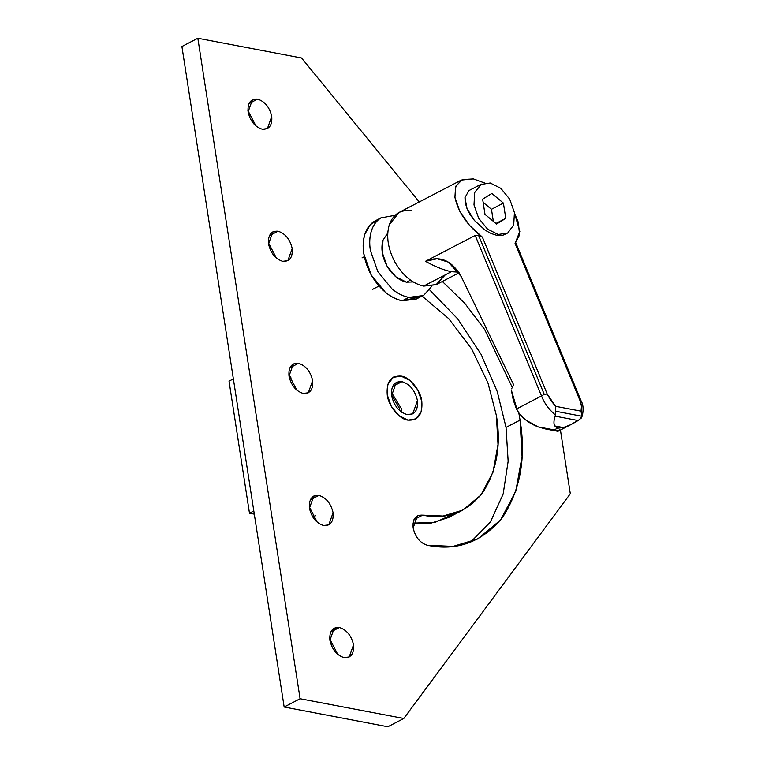 <?xml version="1.0" encoding="UTF-8"?>
<svg xmlns="http://www.w3.org/2000/svg" width="765" height="765" viewBox="0 0 765 765"><rect width="100%" height="100%" fill="white"/><g stroke="black" fill="none" stroke-linecap="round" stroke-linejoin="round"><path stroke-width="1.15" d="M257.585 99.106L248.931 103.61L257.585 99.106L252.431 99.756L248.099 111.92C250.251 121.147 254.975 126.913 262.252 129.228L267.415 128.587L271.747 116.423C269.586 107.196 264.862 101.429 257.585 99.106C264.862 101.429 269.586 107.196 271.747 116.423C272.397 125.355 269.232 129.629 262.252 129.228C254.975 126.913 250.251 121.147 248.099 111.92C247.439 102.979 250.604 98.714 257.585 99.106M247.936 110.581L255.979 126.043L247.936 110.581M318.938 495.395L310.284 499.899L318.938 495.395L313.774 496.045L309.443 508.209C311.604 517.427 316.318 523.203 323.595 525.517L328.759 524.866L333.091 512.703C330.929 503.485 326.215 497.709 318.938 495.395C326.215 497.709 330.929 503.485 333.091 512.703C333.741 521.644 330.585 525.909 323.595 525.517C316.318 523.203 311.604 517.427 309.443 508.209C308.792 499.268 311.957 494.993 318.938 495.395M309.28 506.86L317.322 522.323L309.28 506.86M339.383 627.491L330.729 631.995L339.383 627.491L334.228 628.132L329.897 640.295C332.058 649.523 336.772 655.289 344.049 657.613L349.213 656.963L353.545 644.799C351.384 635.572 346.669 629.805 339.383 627.491C346.669 629.805 351.384 635.572 353.545 644.799C354.195 653.74 351.03 658.005 344.049 657.613C336.772 655.289 332.058 649.523 329.897 640.295C329.237 631.364 332.402 627.09 339.383 627.491M329.734 638.957L337.776 654.419L329.734 638.957M298.484 363.299L289.83 367.802L298.484 363.299L293.33 363.949L288.998 376.112C291.159 385.33 295.873 391.106 303.15 393.42L308.314 392.77L312.646 380.607C310.485 371.388 305.761 365.613 298.484 363.299C305.761 365.613 310.485 371.388 312.646 380.607C313.296 389.548 310.131 393.822 303.15 393.42C295.873 391.106 291.159 385.33 288.998 376.112C288.338 367.171 291.503 362.897 298.484 363.299M288.835 374.764L296.877 390.236L288.835 374.764M278.039 231.202L269.385 235.706L278.039 231.202L272.876 231.852L268.544 244.016C270.705 253.234 275.419 259.01 282.696 261.324L287.86 260.674L292.192 248.51C290.031 239.292 285.316 233.516 278.039 231.202C285.316 233.516 290.031 239.292 292.192 248.51C292.842 257.451 289.686 261.726 282.696 261.324C275.419 259.01 270.705 253.234 268.544 244.016C267.893 235.075 271.059 230.81 278.039 231.202M268.381 242.677L276.423 258.14L268.381 242.677M392.933 377.394L401.118 376.084L410.212 380.683L417.786 389.94L421.811 401.396L421.199 411.962L416.122 418.809L407.936 420.119L415.481 419.172L421.171 412.039L421.811 401.396C420.893 390.647 409.514 376.734 401.118 376.084L393.573 377.03L387.884 384.164L387.243 394.807C388.151 405.555 399.531 419.478 407.936 420.119C399.531 419.478 388.151 405.555 387.243 394.807C386.287 381.745 390.905 375.5 401.118 376.084C409.514 376.734 420.893 390.647 421.811 401.396C422.768 414.458 418.139 420.702 407.936 420.119L398.833 415.519L391.259 406.263L387.243 394.807L387.855 384.24L393.573 377.03M520.057 420.09L506.038 427.386L508.151 461.285L503.15 494.085L490.327 522.132L470.532 542.194L490.327 522.132L503.15 494.085L508.151 461.285L506.038 427.386L520.057 420.09L518.833 413.043L520.057 420.09C526.263 457.728 520.353 490.26 502.328 517.704C481.874 542.194 456.868 551.374 427.31 545.254L453.062 546.392L477.752 538.952L500.549 520.009L515.782 491.273L522.065 456.466L520.057 420.09M413.989 519.636L422.643 515.141L417.48 515.782L413.148 527.946C415.309 537.173 420.023 542.94 427.31 545.254C420.023 542.94 415.309 537.173 413.148 527.946C412.498 519.005 415.663 514.74 422.643 515.141L413.989 519.636M422.012 296.045L448.73 318.642L471.699 349.003L487.936 382.873L496.409 415.596L498.005 444.522L493.014 472.206L480.898 495.06L462.758 510.131L443.126 516.04L422.643 515.141C446.158 519.999 466.048 512.703 482.304 493.224C496.648 471.403 501.343 445.526 496.409 415.596L487.936 382.873L471.699 349.003L448.73 318.642L422.012 296.045M455.491 513.258L435.122 522.332L413.043 523.136L431.317 523.04L448.749 517.417L462.758 510.131M512.301 387.463L484.637 329.466L464.766 303.303L442.342 281.482L464.766 303.303L484.637 329.466L512.301 387.463M429.624 289.858L457.747 318.938L480.984 354.166L497.25 391.584L506.038 427.386L497.25 391.584L480.984 354.166L457.747 318.938L429.624 289.858M301.544 57.997L419.258 201.95L301.544 57.997L197.839 38.25L300.09 698.722L403.796 718.469L570.308 493.76L560.439 430.026L570.308 493.76L403.796 718.469L387.865 726.75L284.159 707.003L181.917 46.531L284.159 707.003L300.09 698.722L197.839 38.25L181.917 46.531L197.839 38.25L301.544 57.997M389.777 725.756L403.796 718.469L300.09 698.722L284.159 707.003L387.865 726.75L389.777 725.756M410.442 280.124L406.483 282.18L413.167 281.941L406.483 282.18L410.442 280.124M511.364 390.121L517.436 410.901C522.189 418.082 529.112 423.418 538.206 426.889L526.224 420.32L519.77 414.267L516.452 408.979L541.515 395.954L516.452 408.979L513.258 400.028L511.364 390.121M559.292 429.806L557.905 431.25L551.756 429.634L558.756 430.8M581.304 401.376L579.86 400.219L515.065 243.404L519.598 234.922L518.335 222.414L514.52 213.234L519.837 231.413L515.065 243.404L579.86 400.219C581.61 404.551 582.002 408.194 581.037 411.149L581.783 416.217L579.488 419.564L570.403 424.824L563.308 427.559L557.494 428.209L554.243 429.901L555.744 430.389L545.139 428.878L538.206 426.889L554.243 429.901L557.494 428.209L554.778 425.933C553.554 423.896 553.688 420.635 555.189 416.15L555.734 411.254L581.783 416.217L581.897 413.569L581.037 411.149L555.629 406.311L555.734 411.254L555.629 406.311L581.037 411.149L581.467 406.205L579.86 400.219L581.304 401.376L515.706 242.543M512.693 387.023L511.479 388.811L512.693 387.023M478.096 235.285L482.409 237.179C467.262 225.474 458.101 212.192 454.926 197.341L455.567 186.88L461.372 180.062L473.382 178.914L484.541 182.969L473.382 178.914L462.404 179.584L455.864 186.115L454.926 197.341L459.765 211.264L469.5 225.388L482.409 237.179L547.195 393.994L550.676 400.344L555.629 406.311L547.195 393.994L482.409 237.179L478.584 235.391L475.199 235.457L541.515 395.954L544.24 394.329L478.584 235.391L544.24 394.329L547.195 393.994L544.24 394.329L541.515 395.954C544.288 403.145 548.907 409.485 555.371 414.974C548.907 409.485 544.288 403.145 541.515 395.954L475.199 235.457L425.474 261.305C439.827 255.175 451.742 260.253 461.199 276.528L513.191 383.839L513.392 385.484L513.191 383.839L461.199 276.528L448.472 262.156L437.159 258.752L425.474 261.305C435.304 266.746 443.939 270.198 451.379 271.69L423.609 286.12L436.509 284.513L459.115 272.761M458.742 272.168L451.379 271.69L458.742 272.168M505.053 234.425L502.356 235.381L496.676 235.295L498.197 234.501L496.676 235.295L502.356 235.381L507.769 232.981L498.197 234.501L487.554 229.127L478.689 218.293L473.994 204.905L474.702 192.541L481.395 184.107L469.605 190.236M490.222 182.998L500.865 188.372L509.719 199.206L514.424 212.603L513.707 224.958L507.769 232.981L513.707 224.958L514.424 212.603L509.719 199.206L500.865 188.372L490.222 182.998L480.649 184.528L490.222 182.998M496.676 235.295L491.12 233.516L485.297 230.303L474.434 220.511L466.994 208.539L464.967 197.609L468.907 190.628L464.967 197.609L465.235 202.744L466.994 208.539L470.131 214.602L474.434 220.511L485.297 230.303L491.12 233.516L496.676 235.295M503.408 203.088L491.847 193.478L482.639 199.139L485 214.41L496.571 224.03L505.78 218.369L503.408 203.088L491.465 209.304L503.408 203.088L505.78 218.369L495.921 223.485L505.78 218.369L496.571 224.03L485 214.41L482.639 199.139L491.847 193.478L503.408 203.088M483.145 202.381L491.465 209.304L493.329 221.334L491.465 209.304L483.145 202.381M581.438 416.15L581.553 407.296M545.139 428.878L557.503 431.231M554.778 425.933L557.494 428.209L563.308 427.559L554.778 425.933L563.308 427.559C567.314 426.516 572.23 424.164 578.072 420.511L580.511 418.646L581.783 416.217L555.734 411.254L555.189 416.15L578.072 420.511L555.189 416.15C553.688 420.635 553.554 423.896 554.778 425.933M461.372 180.062L399.053 212.46L389.28 224.795C385.99 236.347 387.932 248.893 395.103 262.433C402.887 275.591 412.383 283.49 423.609 286.12L451.379 271.69C443.939 270.198 435.304 266.746 425.474 261.305L475.199 235.457M480.649 184.528L474.702 192.541L473.994 204.905L478.689 218.293L487.554 229.127L498.197 234.501L507.769 232.981M445.24 274.874L436.069 284.733L423.609 286.12C412.383 283.49 402.887 275.591 395.103 262.433C387.932 248.893 385.99 236.347 389.28 224.795C393.334 213.884 400.889 209.237 411.953 210.844M387.75 233.038L382.988 240.22L382.271 252.584L386.975 265.971L395.84 276.806L406.483 282.18C398.804 280.382 392.302 274.979 386.975 265.971C382.07 256.715 380.741 248.128 382.988 240.22L387.75 233.038M416.122 418.809L415.481 419.172M401.979 381.63L392.512 386.555L401.979 381.63L396.327 382.337L391.594 395.639C393.956 405.727 399.12 412.039 407.076 414.573L412.718 413.865L417.451 400.564C415.089 390.475 409.935 384.164 401.979 381.63C409.935 384.164 415.089 390.475 417.451 400.564C418.168 410.336 414.707 415.003 407.076 414.573C399.12 412.039 393.956 405.727 391.594 395.639C390.877 385.866 394.338 381.2 401.979 381.63M391.345 392.216L401.52 408.845L401.768 412.268L401.52 408.845L391.345 392.216M407.936 420.119C418.139 420.702 422.768 414.458 421.811 401.396C420.893 390.647 409.514 376.734 401.118 376.084C390.905 375.5 386.287 381.745 387.243 394.807C388.151 405.555 399.531 419.478 407.936 420.119M289.734 379.277L291.016 378.608L289.457 378.312L291.016 378.608L290.69 376.543L291.016 378.608L289.734 379.277M233.363 378.885L229.031 381.142L249.486 513.239L253.817 510.982L249.486 513.239L254.305 514.156L249.486 513.239L229.031 381.142L233.363 378.885M315.639 515.677L312.847 517.13L315.639 515.677M399.722 410.662L399.521 408.462L391.489 394.817L399.521 408.462L399.722 410.662M372.545 289.39L378.981 286.043L372.545 289.39M382.118 217.241L374.343 221.334C369.964 224.078 366.818 228.324 364.905 234.08C363.04 239.885 362.658 246.435 363.767 253.731L371.235 275.027L385.321 292.249C390.867 296.82 396.509 299.67 402.247 300.798L408.826 297.375L402.247 300.798L416.284 299.048L422.863 295.625L408.826 297.375C403.088 296.246 397.446 293.397 391.909 288.835L377.824 271.604L370.346 250.318C369.246 243.012 369.629 236.462 371.484 230.657C373.397 224.9 376.552 220.655 380.932 217.91L395.056 215.3L380.932 217.91C376.523 220.626 373.377 224.872 371.484 230.657C369.591 236.452 369.218 243.002 370.346 250.318L377.824 271.604L391.909 288.835C397.446 293.435 403.088 296.284 408.826 297.375C414.573 298.474 419.65 297.661 424.049 294.955L422.863 295.625M431.89 286.148L424.049 294.955L431.9 286.139M419.363 297.05L402.247 300.798C390.035 297.939 379.708 289.352 371.235 275.027C363.442 260.301 361.329 246.646 364.905 234.08L370.289 224.671L378.981 219.278M580.692 418.417C582.222 418.847 584.929 406.884 581.228 401.137M558.335 431.116L571.904 424.068M362.046 257.891L364.312 256.715"/></g></svg>
